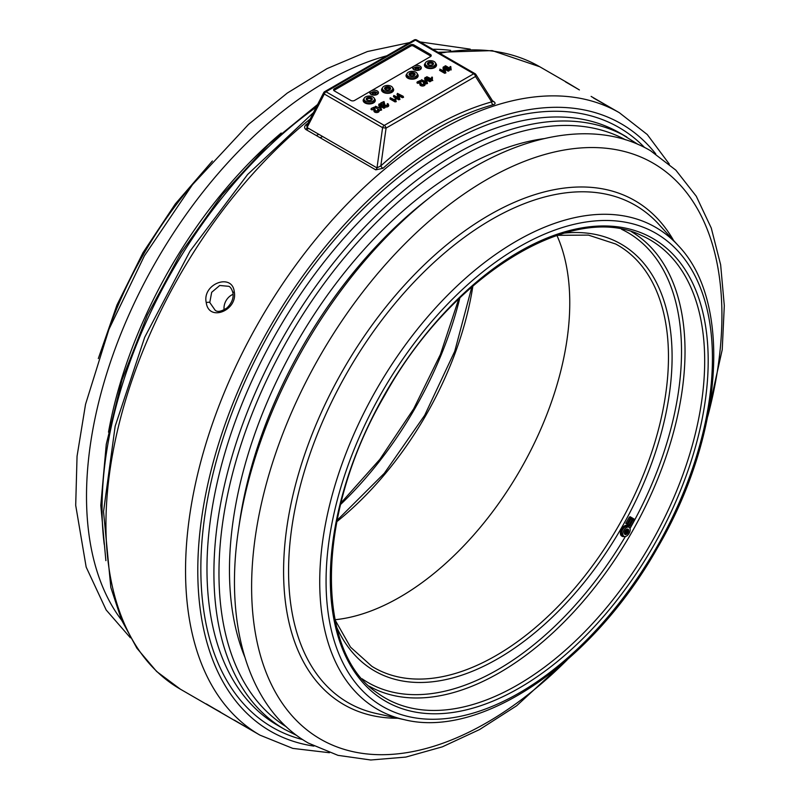 <?xml version="1.0" encoding="UTF-8"?>
<svg xmlns="http://www.w3.org/2000/svg" width="800" height="800" viewBox="0 0 800 800"><rect width="100%" height="100%" fill="white"/><g stroke="black" fill="none" stroke-linecap="round" stroke-linejoin="round"><path stroke-width="1.2" d="M475.39 74.08A2.6 1.5 120 0 0 475.01 73.65L416.73 40A2.6 1.5 120 0 0 415.43 40.13A2.6 1.5 -120 0 0 414.13 40L324.69 91.64A2.6 2.6 0 0 0 323.68 92.7A2.6 1.06 27.2 0 0 324.3 94.01L307.08 127.53L306.82 125.5L323.68 92.7M384.03 101.53L380.82 102.92L383.42 101.99L383.95 104.62A2.2 1.27 0 0 0 384.58 105.38A2.2 1.27 0 0 0 387.19 105.59A2.2 1.27 0 0 0 388.28 104.2A2.2 1.27 0 0 0 387.69 103.58L387.2 103.86A1.51 0.87 180 0 1 386.79 105.26A1.51 0.87 180 0 1 384.64 104.58L384.03 101.53L384.91 104.98M384.63 106.76A2.6 1.5 0 0 0 387.57 106.79A2.6 1.5 0 0 0 388.67 105.21L388.28 104.2M420.4 80.53L417.19 81.92L419.79 80.99L420.32 83.62A2.2 1.27 0 0 0 420.95 84.38A2.2 1.27 0 0 0 423.56 84.59A2.2 1.27 0 0 0 424.65 83.2A2.2 1.27 0 0 0 424.06 82.58L423.57 82.86A1.51 0.87 180 0 1 423.16 84.26A1.51 0.87 180 0 1 421.01 83.58L420.4 80.53L421.28 83.98M420.32 83.62L419.92 84.71A2.6 1.5 0 0 0 420.67 85.6A2.6 1.5 0 0 0 423.75 85.85A2.6 1.5 0 0 0 425.04 84.21L424.65 83.2M234.28 291.83C237.97 310.33 208.88 322.35 206.25 302.68C201.92 283.77 232.3 272.54 234.28 291.83A2.6 1.11 -8.8 0 0 232.97 293.05C233.73 298.2 231.75 303.15 227.04 307.89C221.33 311.59 217.35 312.35 215.1 310.17L209.77 302.49A2.6 1.02 169.9 0 0 206.25 302.68M375.74 169.84L305.82 129.48A2.6 1.5 -60 0 0 307.08 127.53L377 167.9A2.6 1.5 -60 0 1 375.74 169.84L383.01 168.3C417.9 136.82 454.59 115.64 493.07 104.76C495.44 104.07 495.71 103.03 493.87 101.64A2.6 1.5 -60 0 1 493.18 101.65M307.33 124.51A2.6 1.07 52.5 0 1 306.63 124.2C304.26 126.09 303.99 127.85 305.82 129.48M306.63 124.2L308.05 123.12M492.76 100.99L493.87 101.64M310.12 119.08A359.37 207.48 120 0 0 116.83 433.41A359.37 207.48 120 0 0 180.37 689.18L259.97 735.14L292.82 748.4L329.47 752.73M593.45 97.98L619.33 112.7A359.37 207.48 120 0 0 259.97 320.18A359.37 207.48 120 0 0 259.97 735.14L234.28 720.09M565.42 81.79A2.6 2.56 127.5 0 1 565.75 82.01L579.38 89.92M438.03 52.3L492.19 50.61L539.73 66.74L567.95 83.03L539.73 66.74A359.37 207.48 120 0 0 439.8 53.32M493.07 104.76A2.6 1.72 74.4 0 1 491.67 101.88L475.5 76.48A2.6 1.5 -120 0 0 473.71 73.78L415.43 40.13L325.99 91.77A2.6 1.5 -120 0 0 324.69 91.64M220.27 711.93L208.58 705.47L220.3 711.94M228.88 286.33L219.73 285.48L211.68 292.3L209.77 302.49M233.1 294.3A13.06 10.66 -60 0 0 226.09 300.62A13.06 10.66 -60 0 0 224.12 309.85M335.02 619.73A240.3 138.74 120 0 0 520 470.31A240.3 138.74 120 0 0 556.91 235.4M277.81 725.44L284.76 729.45L277.81 725.44A342.05 197.48 120 0 1 277.81 330.48A342.05 197.48 120 0 1 619.86 133L626.8 137.01A342.05 197.48 120 0 0 284.75 334.49A342.05 197.48 120 0 0 284.75 729.45A342.05 197.48 120 0 0 284.76 729.45L296.88 735.55M371.07 94.44A4.33 2.5 0 0 0 377.95 93.85A4.33 2.5 0 0 0 377.19 90.9A4.33 2.5 0 0 0 371.07 90.9A4.33 2.5 0 0 0 370.31 93.85A4.33 2.5 0 0 0 371.07 94.44M377.47 94.26A3.46 2 0 0 0 376.58 92.32A3.46 2 0 0 0 372.39 92A3.46 2 0 0 0 370.79 94.26A3.46 2 180 0 1 372.39 92A3.46 2 180 0 1 376.58 92.32A3.46 2 180 0 1 377.47 94.26M372.91 94.44A1.73 1 0 0 0 374.8 94.65A1.73 1 0 0 0 375.86 93.73A1.73 1 0 0 0 375.36 93.02A1.73 1 0 0 0 373.47 92.81A1.73 1 0 0 0 372.4 93.73A1.73 1 0 0 0 372.91 94.44M413.93 69.69A4.33 2.5 0 0 0 420.81 69.1A4.33 2.5 0 0 0 420.06 66.16A4.33 2.5 0 0 0 413.93 66.16A4.33 2.5 0 0 0 413.18 69.1A4.33 2.5 0 0 0 413.93 69.69M420.33 69.51A3.46 2 0 0 0 419.44 67.57A3.46 2 0 0 0 415.25 67.26A3.46 2 0 0 0 413.65 69.51A3.46 2 180 0 1 415.25 67.26A3.46 2 180 0 1 419.44 67.57A3.46 2 180 0 1 420.33 69.51M415.77 69.69A1.73 1 0 0 0 417.66 69.91A1.73 1 0 0 0 418.73 68.98A1.73 1 0 0 0 418.22 68.28A1.73 1 0 0 0 416.33 68.06A1.73 1 0 0 0 415.26 68.98A1.73 1 0 0 0 415.77 69.69M434.14 61.56A5.2 3 0 0 0 428.48 60.91A5.2 3 0 0 0 425.27 63.68A5.2 3 0 0 0 426.79 65.8A5.2 3 0 0 0 432.45 66.45A5.2 3 0 0 0 435.66 63.68A5.2 3 0 0 0 434.14 61.56M425.27 65.1A5.2 3 0 0 0 426.79 67.22A5.2 3 0 0 0 432.45 67.87A5.2 3 0 0 0 435.66 65.1A5.2 3 180 0 1 434.14 67.22A5.2 3 180 0 1 428.48 67.87A5.2 3 180 0 1 425.27 65.1L425.27 63.68A5.2 3 180 0 1 426.79 61.56A5.2 3 180 0 1 432.45 60.91A5.2 3 180 0 1 435.66 63.68A5.2 3 180 0 1 434.14 65.8A5.2 3 180 0 1 428.48 66.45A5.2 3 180 0 1 425.27 63.68L425.27 65.1M428.63 64.74A2.6 1.5 0 0 0 431.46 65.07A2.6 1.5 0 0 0 433.06 63.68A2.6 1.5 0 0 0 432.3 62.62A2.6 1.5 0 0 0 429.47 62.3A2.6 1.5 0 0 0 427.87 63.68A2.6 1.5 0 0 0 428.63 64.74M372.91 96.91A5.2 3 0 0 0 367.25 96.26A5.2 3 0 0 0 364.04 99.03A5.2 3 0 0 0 365.56 101.15A5.2 3 0 0 0 371.22 101.8A5.2 3 0 0 0 374.43 99.03A5.2 3 0 0 0 372.91 96.91M364.04 100.45A5.2 3 0 0 0 365.56 102.57A5.2 3 0 0 0 371.22 103.22A5.2 3 0 0 0 374.43 100.45A5.2 3 180 0 1 372.91 102.57A5.2 3 180 0 1 367.25 103.22A5.2 3 180 0 1 364.04 100.45L364.04 99.03A5.2 3 180 0 1 365.56 96.91A5.2 3 180 0 1 371.22 96.26A5.2 3 180 0 1 374.43 99.03A5.2 3 180 0 1 372.91 101.15A5.2 3 180 0 1 367.25 101.8A5.2 3 180 0 1 364.04 99.03L364.04 100.45M367.4 100.09A2.6 1.5 0 0 0 370.23 100.42A2.6 1.5 0 0 0 371.83 99.03A2.6 1.5 0 0 0 371.07 97.97A2.6 1.5 0 0 0 368.24 97.65A2.6 1.5 0 0 0 366.64 99.03A2.6 1.5 0 0 0 367.4 100.09M374.48 107.04L371.27 108.44L373.87 107.5L374.4 110.14A2.2 1.27 0 0 0 375.03 110.89A2.2 1.27 0 0 0 377.64 111.11A2.2 1.27 0 0 0 378.73 109.72A2.2 1.27 0 0 0 378.14 109.09L377.65 109.38A1.51 0.87 180 0 1 377.24 110.77A1.51 0.87 180 0 1 375.09 110.09L374.48 107.04L375.35 110.5M371.76 108.72L372.04 109.94L373.57 109.06L374 111.22A2.6 1.5 0 0 0 374.74 112.11A2.6 1.5 0 0 0 377.83 112.37A2.6 1.5 0 0 0 379.12 110.73L378.73 109.72M381.21 109L379.92 104.61L384.71 106.81L379.64 103.88L379.06 104.06L380.34 108.44L375.55 106.25L381.21 109L381.6 110.02L380.52 106.34L383.94 108.32L384.99 107.71L380 104.82M379.92 104.61L380.52 106.34M375.55 106.25L375.27 107.47L378 109.05M378.39 109.27L380.34 110.4L381.6 110.02M380.62 109.17L380.34 110.4M378.77 104.85L379.48 107.95M384.71 106.81L384.99 107.71M371.79 108.87L370.99 109.33L372.04 109.94M371.27 108.44L370.99 109.33M373.87 107.5L373.57 109.06M395.22 98.23L395.22 100.06L390.25 97.76L395.32 100.69L395.91 100.55L395.91 98.23L395.22 98.23L394.82 99.83M395.91 100.55L395.91 98.23M390.25 97.76L389.97 98.98L395.04 101.91L396.31 101.61M395.32 100.69L395.04 101.91M432.4 77.16L431.71 77.16L431.71 78.99L426.74 76.69L431.81 79.62L432.4 79.48L432.4 77.16L432.4 79.48M431.71 77.16L431.31 78.76M430.72 80.37L432.8 80.54M431.81 79.62L431.53 80.84M426.74 76.69L426.47 77.89M451.17 69.93L450.77 66.55L451.17 69.93L449.09 69.77M450.08 68.39L445.6 65.8L445.88 66.7L449.68 68.89L450.08 66.55L449.68 68.16M445.88 66.7L444.69 67.2M445.6 65.8L444.84 67.28M413.93 44.95L430.47 54.49A2.6 1.5 180 0 1 431.23 55.55A2.6 1.5 180 0 1 430.47 56.61L354.54 100.45A2.6 1.5 180 0 1 350.86 100.45L334.33 90.9A2.6 1.5 180 0 1 333.57 89.84A2.6 1.5 180 0 1 334.33 88.78L410.26 44.95A2.6 1.5 180 0 1 413.93 44.95L413.32 46.01A1.73 1 0 0 0 410.87 46.01L334.94 89.84A1.73 1 0 0 0 334.94 91.25M625.76 523.37L626.88 524.02L630.46 517.81L629.35 517.16L625.76 523.37L626.51 523.8M630.09 518.45L630.98 518.97L627.77 524.53L629.24 525.38L632.2 519.43M630.19 518.27L632.3 519.27L630.98 518.97M632.3 519.27L628.89 525.18L627.77 524.53M632.45 519.81L632.99 520.13L629.78 525.69L630.52 526.12M632.65 519.47L634.31 520.43L632.99 520.13M634.31 520.43L630.9 526.34L629.78 525.69M624.45 532.99A2.6 1.5 120 0 0 626.5 529.42M633.94 520.21L634.11 519.05L630.09 516.73L629.35 517.16M383.01 168.3A2.6 1.21 47.8 0 1 380.82 165.88C415.98 134.18 452.93 112.84 491.67 101.88L492.62 101.14M493 101.58L475.9 74.5A2.6 1.64 -32.5 0 1 475.95 75.74A2.6 1.64 -32.5 0 1 475.5 76.48L386.07 128.11A2.6 1.5 -120 0 0 384.27 125.41A2.6 1.5 120 0 0 382.97 126.79A2.6 1.5 120 0 0 382.59 127.66L324.3 94.01A2.6 1.5 120 0 1 324.69 93.14A2.6 1.5 120 0 1 325.99 91.77L384.27 125.41L473.71 73.78A2.6 1.5 120 0 1 475.01 73.65L475.01 73.65A2.6 2.6 0 0 1 475.9 74.5A2.6 1.64 -32.5 0 0 475.59 74.18M386.07 128.11L382.59 127.66L377 167.9L380.82 165.88L386.07 128.11M444.91 72.05L445.5 71.88L444.22 67.49L449.01 69.69L443.94 66.76L443.35 66.94L444.64 71.32L439.84 69.13L444.91 72.05L444.63 73.28L445.89 72.9L444.82 69.22L448.23 71.2L449.29 70.59L444.29 67.7M443.35 66.94L442.96 68.04L443.78 70.83M443.98 71.51L440.62 69.74L439.56 70.35L444.63 73.28M444.22 67.49L444.82 69.22M424.98 77.54L426.27 81.93L421.48 79.73L426.55 82.66L427.13 82.48L425.85 78.1L430.64 80.3L425.57 77.37L424.59 78.64L425.41 81.43M425.8 82.23L422.25 80.35L421.19 80.95L423.93 82.53M398.99 98.57L399.58 98.39L398.29 94.01L403.18 96.3L397.43 93.38L398.71 97.84L393.83 95.45L398.99 98.57L398.71 99.79L399.97 99.41L398.89 95.74L402.31 97.71L403.56 97.31L403.15 96.43M398.29 94.01L398.89 95.74M402.59 96.49L402.31 97.71M398.25 98.14L394.69 96.25L393.64 96.86L395.67 98.04M393.92 95.64L393.64 96.86M397.14 94.25L397.85 97.34M402.56 96.64L398.37 94.22M419.59 81.1L416.91 82.82L417.96 83.43L419.49 82.55L419.92 84.71M417.19 81.92L416.91 82.82M381.34 103.35L380.4 104.32M380.82 102.92L380.54 103.82M381.31 103.21L381.59 104.43L383.12 103.54L383.55 105.71A2.6 1.5 0 0 0 384.02 106.41M383.42 101.99L383.12 103.54M380.72 104.51L381.59 104.43M387.63 104.36L386.92 105.09A1.11 0.64 180 0 1 387.04 105.17M424 83.37L423.29 84.09A1.11 0.64 180 0 1 423.41 84.17M395.89 98.16L398.71 99.79M424.32 82.76L426.26 83.88L427.53 83.51L426.45 79.83L429.86 81.8L430.92 81.19L425.91 78.3M407.05 74.99A5.2 3 0 0 0 408.42 77.82A5.2 3 0 0 0 414.64 78.32A5.2 3 0 0 0 417.14 74.99M382.55 89.13A5.2 3 0 0 0 383.93 91.96A5.2 3 0 0 0 390.15 92.46A5.2 3 0 0 0 392.65 89.13M450.77 67.23L450.08 67.23M427.51 77.31L426.32 77.81M391.02 98.38L389.97 98.98M378.07 109.88L377.37 110.6A1.11 0.64 180 0 1 377.49 110.69M376.32 106.86L375.27 107.47M415.77 72.17A5.2 3 0 0 0 408.42 72.17A5.2 3 0 0 0 408.42 76.41A5.2 3 0 0 0 415.77 76.41A5.2 3 0 0 0 415.77 72.17M413.93 73.23A2.6 1.5 0 0 0 410.26 73.23A2.6 1.5 0 0 0 410.26 75.35A2.6 1.5 0 0 0 413.93 75.35A2.6 1.5 0 0 0 413.93 73.23M385.45 89A2.6 1.5 180 0 1 389.44 88.78A2.6 1.5 180 0 1 389.76 89M391.28 86.31A5.2 3 0 0 0 383.93 86.31A5.2 3 0 0 0 383.93 90.55A5.2 3 0 0 0 391.28 90.55A5.2 3 0 0 0 391.28 86.31M389.44 87.37A2.6 1.5 0 0 0 385.77 87.37A2.6 1.5 0 0 0 385.77 89.49A2.6 1.5 0 0 0 389.44 89.49A2.6 1.5 0 0 0 389.44 87.37M409.94 74.86A2.6 1.5 180 0 1 413.93 74.64A2.6 1.5 180 0 1 414.25 74.86M432.62 64.52A2.16 1.25 0 0 0 432.63 64.39A2.16 1.25 0 0 0 431.29 63.23A2.16 1.25 0 0 0 428.93 63.5A2.16 1.25 0 0 0 428.3 64.39A2.16 1.25 0 0 0 428.31 64.52M432.61 64.92L432.61 64.92A3.03 1.75 0 0 0 432.61 62.44A3.03 1.75 0 0 0 428.32 62.44A3.03 1.75 0 0 0 428.32 64.92A3.03 1.75 0 0 0 432.61 64.92M435.6 63.24A6.06 3.5 180 0 1 434.75 67.57A6.06 3.5 180 0 1 426.69 67.83A6.06 3.5 180 0 1 425.33 63.24M414.24 75.52L414.24 75.52A3.03 1.75 0 0 0 414.24 73.05A3.03 1.75 0 0 0 409.95 73.05A3.03 1.75 0 0 0 409.95 75.52A3.03 1.75 0 0 0 414.24 75.52M414.25 75.13A2.16 1.25 0 0 0 413.03 73.87A2.16 1.25 0 0 0 410.56 74.11A2.16 1.25 0 0 0 409.94 75.13M415.77 76.41A5.2 3 180 0 1 410.11 77.06A5.2 3 180 0 1 406.9 74.29A5.2 3 180 0 1 408.42 72.17A5.2 3 180 0 1 414.08 71.52A5.2 3 180 0 1 417.29 74.29A5.2 3 180 0 1 415.77 76.41M417.29 74.29L417.29 75.7A5.2 3 180 0 1 415.77 77.82A5.2 3 180 0 1 410.11 78.47A5.2 3 180 0 1 406.9 75.7L406.9 74.29M417.23 73.85A6.06 3.5 180 0 1 416.38 78.18A6.06 3.5 180 0 1 408.32 78.44A6.06 3.5 180 0 1 406.96 73.85M415.68 69.74L415.68 69.74A1.86 1.07 180 0 1 415.68 68.22A1.86 1.07 180 0 1 418.31 68.22A1.86 1.07 180 0 1 418.31 69.74A1.86 1.07 180 0 1 415.68 69.74M418.34 69.61A1.43 0.82 0 0 0 418.42 69.34A1.43 0.82 0 0 0 418 68.75A1.43 0.82 0 0 0 416.45 68.58A1.43 0.82 0 0 0 415.57 69.34A1.43 0.82 0 0 0 415.65 69.61M372.82 94.49L372.82 94.49A1.86 1.07 180 0 1 372.82 92.97A1.86 1.07 180 0 1 375.45 92.97A1.86 1.07 180 0 1 375.45 94.49A1.86 1.07 180 0 1 372.82 94.49M375.48 94.36A1.43 0.82 0 0 0 375.56 94.08A1.43 0.82 0 0 0 375.14 93.5A1.43 0.82 0 0 0 373.59 93.32A1.43 0.82 0 0 0 372.7 94.08A1.43 0.82 0 0 0 372.79 94.36M371.39 99.87A2.16 1.25 0 0 0 371.4 99.74A2.16 1.25 0 0 0 370.06 98.59A2.16 1.25 0 0 0 367.7 98.86A2.16 1.25 0 0 0 367.07 99.74A2.16 1.25 0 0 0 367.08 99.87M371.38 100.27L371.38 100.27A3.03 1.75 0 0 0 371.38 97.8A3.03 1.75 0 0 0 367.09 97.8A3.03 1.75 0 0 0 367.09 100.27A3.03 1.75 0 0 0 371.38 100.27M374.37 98.59A6.06 3.5 180 0 1 373.52 102.92A6.06 3.5 180 0 1 365.46 103.19A6.06 3.5 180 0 1 364.09 98.59M389.75 89.67L389.75 89.67A3.03 1.75 0 0 0 389.75 87.19A3.03 1.75 0 0 0 385.46 87.19A3.03 1.75 0 0 0 385.46 89.67A3.03 1.75 0 0 0 389.75 89.67M389.76 89.27A2.16 1.25 0 0 0 388.54 88.01A2.16 1.25 0 0 0 386.07 88.25A2.16 1.25 0 0 0 385.45 89.27M391.28 90.55A5.2 3 180 0 1 385.61 91.2A5.2 3 180 0 1 382.41 88.43A5.2 3 180 0 1 383.93 86.31A5.2 3 180 0 1 389.59 85.66A5.2 3 180 0 1 392.8 88.43A5.2 3 180 0 1 391.28 90.55M392.8 88.43L392.8 89.84A5.2 3 180 0 1 391.28 91.96A5.2 3 180 0 1 385.61 92.61A5.2 3 180 0 1 382.41 89.84L382.41 88.43M392.74 87.99A6.06 3.5 180 0 1 391.89 92.32A6.06 3.5 180 0 1 383.83 92.58A6.06 3.5 180 0 1 382.46 87.99M626.25 529.5A2.33 1.34 -60 0 1 626.79 529.4A2.33 1.34 -60 0 1 627.18 532.19A2.33 1.34 -60 0 1 624.57 533.25A2.33 1.34 -60 0 1 624.39 532.73M624.49 533.1A2.16 1.25 120 0 0 626.82 531.98A2.16 1.25 120 0 0 626.62 529.4M628.03 532.68A3.03 1.75 120 0 0 628.5 529.72A3.03 1.75 120 0 0 626.52 529.33A3.03 1.75 120 0 0 625 530.93A3.03 1.75 120 0 0 624.37 533.04A3.03 1.75 120 0 0 625.7 534.57A3.03 1.75 120 0 0 628.03 532.68M629.11 527.31L627.89 526.6A5.2 3 120 0 0 622.69 529.6A5.2 3 120 0 0 622.69 535.6L623.92 536.31A5.2 3 120 0 0 629.11 533.31A5.2 3 120 0 0 629.11 527.31A5.2 3 120 0 0 623.92 530.31A5.2 3 120 0 0 623.92 536.31M629.47 527.58A6.06 3.5 120 0 0 628.32 525.85A6.06 3.5 120 0 0 622.26 529.35A6.06 3.5 120 0 0 622.26 536.35A6.06 3.5 120 0 0 624.33 536.48M621.97 536.15A6.06 3.5 -60 0 1 621.65 536A6.06 3.5 -60 0 1 621.65 529A6.06 3.5 -60 0 1 627.71 525.5A6.06 3.5 -60 0 1 628 525.7M543.77 138.66A327.75 189.23 120 0 0 297.35 341.76A327.75 189.23 120 0 0 244.67 656.72M231.75 718.85L206.59 704.08A2.6 2.56 -67.6 0 1 206.59 704.08L206.59 704.08A2.6 2.56 -67.6 0 1 206.24 703.9M316.23 107.19A342.05 197.48 120 0 0 104.24 544.44M281.21 133.01A326.23 188.35 120 0 0 108.5 432.16M450.65 50.37A338.43 195.39 120 0 0 432.76 49.26M386.77 55.79A338.43 195.39 120 0 0 133.84 304.06A338.43 195.39 120 0 0 121.65 620.22M195.57 180.81A278.24 160.64 120 0 0 107.07 334.1M340.55 504.5A264.62 152.78 120 0 0 459.88 297.8M322.68 136.54A243.86 140.79 120 0 0 320.1 137.72M318.83 134.31A246.46 142.29 120 0 0 316.29 135.52M336.76 521.72A243.86 140.79 120 0 0 472.9 285.92M335.06 619.95L350.5 647.13L371.86 666.32A243.86 140.79 120 0 0 374.1 667.66A243.86 140.79 120 0 0 617.96 526.87A243.86 140.79 120 0 0 617.96 245.28A243.86 140.79 120 0 0 615.68 244.01L588.38 235.1L557.12 235.33M336.71 627.24A246.46 142.29 120 0 0 374.59 670.94A246.46 142.29 120 0 0 621.05 528.65A246.46 142.29 120 0 0 621.05 244.06A246.46 142.29 120 0 0 564.26 233.11M630.01 528.48A259.79 149.99 120 0 0 627.72 232.52A259.79 149.99 120 0 0 621.59 229.3M362.08 678.8A259.79 149.99 120 0 0 367.92 682.49A259.79 149.99 120 0 0 625.38 536.5M649.88 239.74A264.62 152.78 120 0 0 641.44 235.46C572.05 200.86 450.58 275.51 384.6 395.53C316.27 511.81 313.75 650.68 377.33 692.91A264.62 152.78 120 0 0 385.27 698.07A264.62 152.78 120 0 0 649.88 545.3A264.62 152.78 120 0 0 649.88 239.74M385.65 701.28A267.2 154.27 120 0 0 652.85 547.01A267.2 154.27 120 0 0 652.85 238.47A267.2 154.27 120 0 0 385.65 392.74A267.2 154.27 120 0 0 385.65 701.28M382.65 706.48A273.2 157.74 120 0 0 655.85 548.74A273.2 157.74 120 0 0 655.85 233.27A273.2 157.74 120 0 0 382.65 391.01A273.2 157.74 120 0 0 382.65 706.48M377.36 709.24A278.24 160.64 120 0 0 404.63 719.75C481.79 738.88 592.85 662.32 656.7 549.18C722.72 437.33 733.47 302.92 678.33 245.67A278.24 160.64 120 0 0 655.6 227.31A278.24 160.64 120 0 0 377.36 387.95A278.24 160.64 120 0 0 377.36 709.24M678.33 245.67L658.68 224.18A287.17 165.8 120 0 0 635.22 205.24A287.17 165.8 120 0 0 348.05 371.03A287.17 165.8 120 0 0 348.05 702.63A287.17 165.8 120 0 0 376.19 713.48L404.63 719.75M673.61 240.5A290.99 168 120 0 0 634.84 200.61A290.99 168 120 0 0 343.85 368.61A290.99 168 120 0 0 343.85 704.61A290.99 168 120 0 0 397.78 718.24M707.76 416.36A332.56 192 120 0 0 653.05 163.12A332.56 192 120 0 0 320.49 355.12A332.56 192 120 0 0 320.49 739.13A332.56 192 120 0 0 567.16 659.88M425.13 201.2A326.23 188.35 120 0 0 239.51 522.7L238.44 530.1A338.43 195.39 120 0 1 431 196.58L425.13 201.2M644.58 147.49A346.38 199.98 120 0 0 618.96 127.48A346.38 199.98 120 0 0 272.58 327.46A346.38 199.98 120 0 0 272.58 727.42A346.38 199.98 120 0 0 302.72 739.61M655.79 153.93A350.71 202.48 120 0 0 621.13 123.73A350.71 202.48 120 0 0 270.42 326.21A350.71 202.48 120 0 0 270.42 731.17A350.71 202.48 120 0 0 313.91 746.1M379.06 104.06L378.66 105.16M374.4 110.14L374 111.22M429.86 56.96A1.73 1 0 0 0 429.85 55.55L413.32 46.01M334.94 89.84L334.33 88.78M410.26 44.95L410.87 46.01M430.47 54.49L429.85 55.55M625.41 139.75A339.02 195.74 120 0 0 289.18 337.05A339.02 195.74 120 0 0 286.43 726.88M369.24 686.23A262.38 151.49 120 0 0 630.69 534.21A262.38 151.49 120 0 0 631.61 231.79M384.15 107.22A259.79 149.99 120 0 0 382.07 107.24M308.7 128.47A259.79 149.99 120 0 0 306.31 129.76M381.47 103.9A262.38 151.49 120 0 0 380.41 103.92M208.58 705.47L180.37 689.18L156.63 671.48L136.91 648.24L121.57 620.03L110.83 587.45L103.53 511.64L115.16 426.22L144.71 337.27L189.97 251.26L247.62 174.49L313.45 112.6M445.5 71.88L445.89 72.9M399.58 98.39L399.97 99.41M397.42 93.45L397.03 94.55M383.95 104.62L383.55 105.71M628.05 525.4L628.35 524.87M631.65 518.89L632.17 517.93M416.73 40A2.6 2.6 0 0 0 414.13 40M591.12 96.41L619.33 112.7L647.25 134.52L669.31 164.09M105.88 560.65L100.79 505.39L106.27 444.27L122.04 379.88L147.4 315L181.24 252.43L222.11 194.87L268.23 144.83L317.63 104.48M130.39 637.79L106.17 609.97L86.17 567.09L75.7 505.32L77.05 456.27L85.54 404.31L108.94 329.33L144.43 255.78L192.46 184.7L248.53 124.39L287.33 93.04L327.05 68.61L367.42 51.54L409.66 42.58M420.04 41.92L470.23 49.15M212.38 160.99L175.3 203.94L143.02 252.66L116.97 304.98L98.31 358.57M238.44 530.1C223.92 626.86 249.51 709.73 308.43 743.12L337.99 755.35L370.77 760L405.84 757.08L442.36 746.83L479.55 729.57L516.64 705.77L587.32 640.89M701.39 443.32L722.23 349.67L724.3 305.65L720.65 264.81L711.27 228.05L696.27 196.23L675.85 170.16L650.47 150.68C592.1 116.34 507.54 135.62 431 196.58M638.14 144.46L619.86 133M379.06 103.98L378.67 104.99M445.02 65.9L444.63 66.91M374.43 99.03L374.43 100.45L374.43 99.03M435.66 63.68L435.66 65.1L435.66 63.68M337.02 520.39L384.31 473.3L424.7 415.28L454.74 351.3L471.88 286.8M340.92 503.01L379.88 459.31L413.64 408.9L440.41 354.46L458.78 298.87M228.87 286.32C230.6 287.11 231.97 289.35 232.97 293.05M579.4 89.93L567.94 83.03M403.18 96.3L403.56 97.31M393.83 95.45L393.44 96.47M397.43 93.38L397.04 94.39M622.26 536.35L621.65 536M628.32 525.85L627.71 525.5"/></g></svg>
